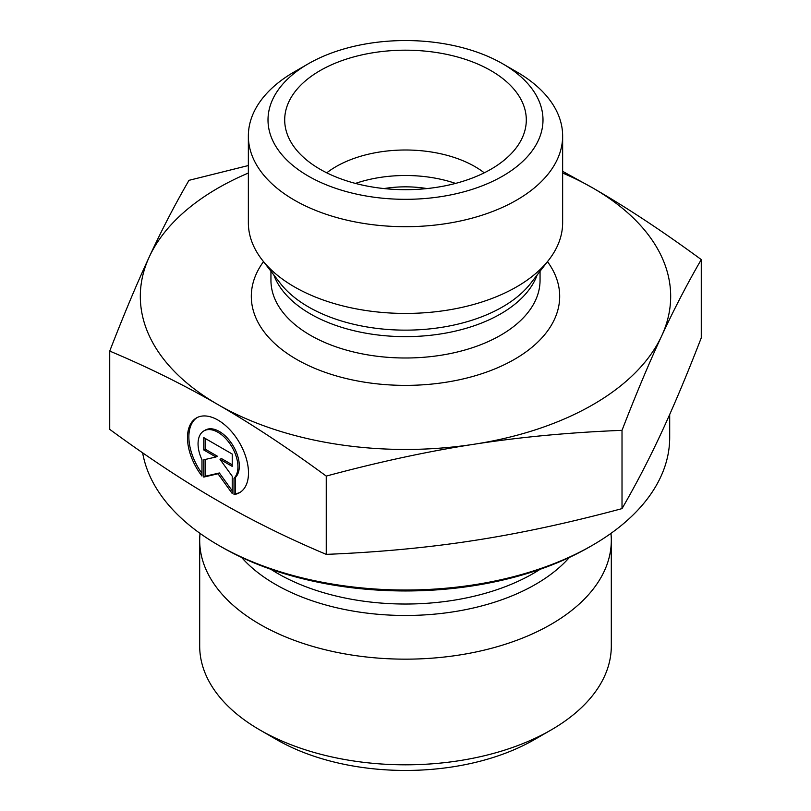 <?xml version="1.0" encoding="UTF-8"?>
<svg xmlns="http://www.w3.org/2000/svg" width="811" height="811" viewBox="0 0 811 811"><rect width="100%" height="100%" fill="white"/><g stroke="black" fill="none" stroke-linecap="round" stroke-linejoin="round"><path stroke-width="1.22" d="M234.014 494.538L234.014 478.257A28.192 16.281 -120 0 0 231.003 445.391A28.192 16.281 -120 0 0 203.896 430.894A28.192 16.281 -120 0 0 201.969 459.766L201.969 476.047A43.145 24.908 60 0 1 196.424 417.949A43.145 24.908 60 0 1 239.559 442.857A43.145 24.908 60 0 1 239.559 492.672A43.145 24.908 60 0 1 234.014 494.538L235.403 493.737A43.145 24.908 -120 0 0 240.249 492.257M197.124 417.564A43.145 24.908 -120 0 0 201.969 473.391M203.896 430.894L205.284 430.094A28.192 16.281 60 0 1 232.392 444.59A28.192 16.281 60 0 1 235.403 477.456L235.403 493.737M234.014 478.257L235.403 477.456M205.142 438.416L205.142 449.142L217.338 456.187L215.949 456.988L203.754 449.943L203.754 437.605L232.23 454.048L232.23 466.386L220.024 459.34L232.23 476.25L232.23 493.514L217.987 473.776L203.754 477.071L203.754 459.807L215.949 456.988M203.754 449.943L205.142 449.142M205.142 459.482L205.142 476.27L219.375 472.975L232.23 490.787M203.754 477.071L205.142 476.27M217.987 473.776L219.375 472.975M220.024 459.34L221.413 458.539L232.23 464.774M218.686 545.347L221.464 546.949A260.27 150.268 0 0 0 589.536 546.949L592.314 545.347A264.193 152.529 180 0 1 218.686 545.347A264.193 152.529 180 0 1 142.645 452.832M669.693 414.462L669.693 437.494A264.193 152.529 180 0 1 592.314 545.347M610.957 533.385A205.812 118.822 180 0 1 611.312 540.339A205.812 118.822 180 0 1 405.5 659.161A205.812 118.822 180 0 1 199.688 540.339A205.812 118.822 180 0 1 200.043 533.385M611.312 540.339L611.312 645.992A205.812 118.822 180 0 1 551.034 730.012A205.812 118.822 180 0 1 259.966 730.012A205.812 118.822 180 0 1 199.688 645.992L199.688 540.339M259.966 730.012L276.642 739.632A182.232 105.217 0 0 0 534.358 739.632L551.034 730.012M109.728 351.082L109.728 429.364C148.291 457.657 184.371 481.481 217.987 500.843C251.613 520.297 287.692 538.139 326.245 554.369C378.919 552.25 428.208 547.618 474.131 540.471C520.054 533.415 569.352 522.791 622.017 508.619C636.128 484.238 649.337 458.773 661.644 432.212C673.951 405.743 687.15 374.297 701.272 337.852L701.272 259.581C687.15 283.951 673.951 309.417 661.644 335.977C649.337 362.446 636.128 393.893 622.017 430.337C569.352 432.445 520.054 437.088 474.131 444.235C428.208 451.291 378.919 461.915 326.245 476.087C287.692 447.804 251.613 423.971 217.987 404.618C184.371 385.154 148.291 367.312 109.728 351.082C123.85 314.648 137.049 283.191 149.356 256.732C161.663 230.172 174.872 204.696 188.983 180.326L248.359 165.535M326.245 554.369L326.245 476.087M622.017 508.619L622.017 430.337M562.641 171.324L593.013 188.101C626.629 207.454 662.709 231.287 701.272 259.581M248.359 173.037A265.177 153.097 0 0 0 149.356 256.732A265.177 153.097 0 0 0 217.987 404.618A265.177 153.097 0 0 0 474.131 444.235A265.177 153.097 0 0 0 661.644 335.977A265.177 153.097 0 0 0 593.013 188.101A265.177 153.097 0 0 0 562.641 173.037M484.248 172.824A98.212 56.699 0 0 0 474.952 166.61A98.212 56.699 0 0 0 326.752 172.824M490.919 70.618A120.798 69.746 180 0 1 524.93 130.419A120.798 69.746 180 0 1 443.191 186.195A120.798 69.746 180 0 1 320.081 169.256A120.798 69.746 180 0 1 286.07 130.419A120.798 69.746 180 0 1 350.991 57.693A120.798 69.746 180 0 1 490.919 70.618M455.549 183.418A98.212 56.699 0 0 0 355.451 183.418M426.981 188.568A78.576 45.365 0 0 0 384.019 188.568M562.641 135.974L562.641 222.711A157.141 90.72 180 0 1 548.956 259.753A157.141 90.72 180 0 1 294.383 286.861A157.141 90.72 180 0 1 262.044 259.753A157.141 90.72 180 0 1 248.359 222.711L248.359 135.974A157.141 90.72 0 0 0 294.383 200.124A157.141 90.72 0 0 0 465.636 219.791A157.141 90.72 0 0 0 562.641 135.974A157.141 90.72 0 0 0 516.617 71.824L502.729 63.805A137.495 79.387 180 0 1 502.729 176.068A137.495 79.387 180 0 1 308.271 176.068A137.495 79.387 180 0 1 308.271 63.805A137.495 79.387 180 0 1 502.729 63.805M308.271 63.805L294.383 71.824A157.141 90.72 0 0 0 248.359 135.974M540.116 569.302A180.711 104.335 180 0 1 270.884 569.302M241.587 557.421A183.874 106.16 0 0 0 405.5 615.478A183.874 106.16 0 0 0 569.413 557.421M548.956 259.753L530.729 283.272A137.181 79.204 180 0 1 308.494 306.943A137.181 79.204 180 0 1 280.271 283.272L262.044 259.753M273.834 274.97A134.555 77.684 0 0 0 310.36 313.887A134.555 77.684 0 0 0 443.83 333.422A134.555 77.684 0 0 0 537.166 274.97M540.055 271.239L540.055 280.322A134.555 77.684 180 0 1 456.988 352.086A134.555 77.684 180 0 1 310.36 335.247A134.555 77.684 180 0 1 270.945 280.322L270.945 271.239M263.514 261.639A154.191 89.028 0 0 0 296.471 359.303A154.191 89.028 0 0 0 491.669 370.181A154.191 89.028 0 0 0 547.486 261.639"/></g></svg>
